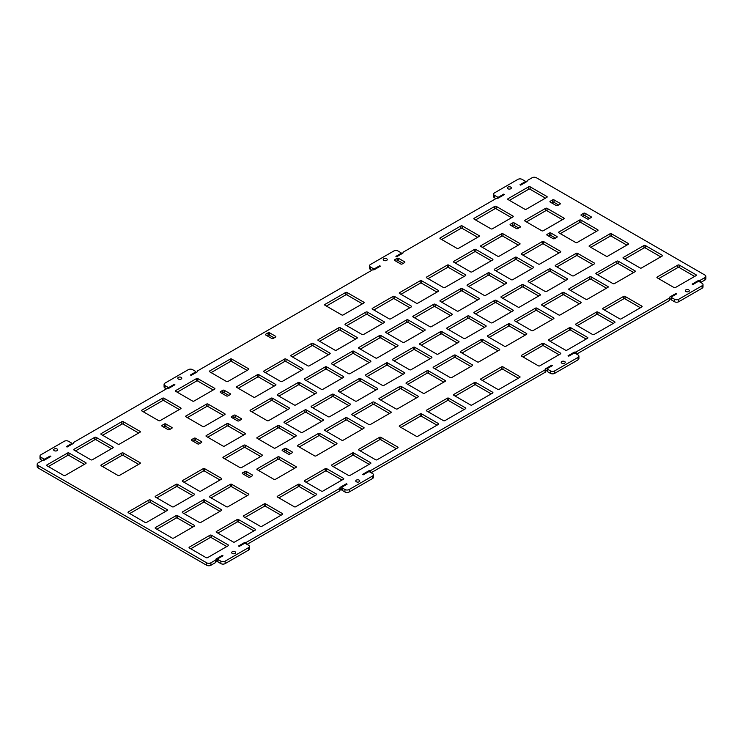 <?xml version="1.0" encoding="UTF-8"?>
<svg xmlns="http://www.w3.org/2000/svg" width="743" height="743" viewBox="0 0 743 743"><rect width="100%" height="100%" fill="white"/><g stroke="black" fill="none" stroke-linecap="round" stroke-linejoin="round"><path stroke-width="1.11" d="M587.276 218.934L581.277 215.47A1.003 0.585 180 0 1 581.277 214.653L583.654 213.278A1.003 0.585 180 0 1 585.085 213.278L591.075 216.733A1.003 0.585 180 0 1 591.075 217.56L588.697 218.934A1.003 0.585 180 0 1 587.276 218.934M589.654 218.377L585.085 215.739A1.003 0.585 0 0 0 583.654 215.739L582.707 216.297M556.219 205.542L550.219 202.087A1.003 0.585 180 0 1 550.219 201.26L552.597 199.886A1.003 0.585 180 0 1 554.027 199.886L560.018 203.35A1.003 0.585 180 0 1 560.018 204.167L557.64 205.542A1.003 0.585 180 0 1 556.219 205.542M558.597 204.994L554.027 202.356A1.003 0.585 0 0 0 552.597 202.356L551.65 202.904M517.778 228.556A1.003 0.585 180 0 1 516.348 228.556L510.357 225.101A1.003 0.585 180 0 1 510.357 224.275L512.735 222.9A1.003 0.585 180 0 1 514.156 222.9L520.156 226.364A1.003 0.585 180 0 1 520.156 227.191L517.778 228.556M518.725 228.008L514.156 225.37A1.003 0.585 0 0 0 512.735 225.37L511.778 225.918M553.108 238.661L547.108 235.197A1.003 0.585 180 0 1 547.108 234.379L549.486 233.005A1.003 0.585 180 0 1 550.907 233.005L556.906 236.469A1.003 0.585 180 0 1 556.906 237.286L554.529 238.661A1.003 0.585 180 0 1 553.108 238.661M555.485 238.113L550.907 235.475A1.003 0.585 0 0 0 549.486 235.475L548.529 236.023M541.777 230.767L524.976 221.07A1.003 0.585 180 0 1 524.976 220.253L545.622 208.328A1.003 0.585 180 0 1 547.052 208.328L563.853 218.033A1.003 0.585 180 0 1 563.853 218.851L543.207 230.767A1.003 0.585 180 0 1 541.777 230.767M562.423 219.677L547.052 210.798A1.003 0.585 0 0 0 545.622 210.798L526.406 221.897M296.011 466.623A1.003 0.585 180 0 1 296.011 467.44L275.365 479.365A1.003 0.585 180 0 1 273.944 479.365L257.143 469.66A1.003 0.585 180 0 1 257.143 468.842L277.789 456.917A1.003 0.585 180 0 1 279.21 456.917L296.011 466.623L296.011 467.44M294.59 468.266L279.21 459.388A1.003 0.585 0 0 0 277.789 459.388L258.564 470.486M185.945 416.814A1.003 0.585 180 0 1 185.945 415.987L206.591 404.071A1.003 0.585 180 0 1 208.012 404.071L224.813 413.767A1.003 0.585 180 0 1 224.813 414.594L204.167 426.51A1.003 0.585 180 0 1 202.746 426.51L185.945 416.814L185.945 415.987M223.392 415.411L208.012 406.532A1.003 0.585 0 0 0 206.591 406.532L187.366 417.631M199.078 443.877A1.003 0.585 180 0 1 197.657 443.877L191.666 440.413A1.003 0.585 180 0 1 191.666 439.596L194.044 438.221A1.003 0.585 180 0 1 195.465 438.221L201.464 441.676A1.003 0.585 180 0 1 201.464 442.503L199.078 443.877M200.034 443.32L195.465 440.683A1.003 0.585 0 0 0 194.044 440.683L193.087 441.24M243.732 434.989L228.352 426.111A1.003 0.585 0 0 0 226.931 426.111L207.706 437.209M206.285 435.565L226.931 423.64A1.003 0.585 180 0 1 228.352 423.64L245.153 433.345A1.003 0.585 180 0 1 245.153 434.163L224.507 446.088A1.003 0.585 180 0 1 223.086 446.088L206.285 436.382A1.003 0.585 180 0 1 206.285 435.565L206.285 436.382M244.893 471.499A1.003 0.585 180 0 1 246.323 471.499L252.314 474.953A1.003 0.585 180 0 1 252.314 475.78L249.936 477.155A1.003 0.585 180 0 1 248.515 477.155L242.515 473.69A1.003 0.585 180 0 1 242.515 472.864L244.893 471.499L244.893 473.96L243.945 474.508M250.893 476.597L246.323 473.96A1.003 0.585 0 0 0 244.893 473.96M400.746 263.979L394.756 260.524A1.003 0.585 180 0 1 394.756 259.697L397.134 258.332A1.003 0.585 180 0 1 398.554 258.332L404.554 261.787A1.003 0.585 180 0 1 404.554 262.613L402.177 263.979A1.003 0.585 180 0 1 400.746 263.979M403.124 263.431L398.554 260.793A1.003 0.585 0 0 0 397.134 260.793L396.177 261.341M289.807 454.131A1.003 0.585 180 0 1 288.377 454.131L282.386 450.676A1.003 0.585 180 0 1 282.386 449.849L284.764 448.475A1.003 0.585 180 0 1 286.185 448.475L292.185 451.939A1.003 0.585 180 0 1 292.185 452.766L289.807 454.131M290.754 453.583L286.185 450.945A1.003 0.585 0 0 0 284.764 450.945L283.807 451.493M238.949 420.854A1.003 0.585 180 0 1 237.528 420.854L231.528 417.399A1.003 0.585 180 0 1 231.528 416.572L233.906 415.207A1.003 0.585 180 0 1 235.336 415.207L241.326 418.662A1.003 0.585 180 0 1 241.326 419.489L238.949 420.854M239.905 420.306L235.336 417.668A1.003 0.585 0 0 0 233.906 417.668L232.958 418.216M169.488 429.64A1.003 0.585 180 0 1 168.057 429.64L162.067 426.185A1.003 0.585 180 0 1 162.067 425.358L164.444 423.984A1.003 0.585 180 0 1 165.865 423.984L171.865 427.448A1.003 0.585 180 0 1 171.865 428.274L169.488 429.64M170.435 429.092L165.865 426.454A1.003 0.585 0 0 0 164.444 426.454L163.488 427.002M226.439 395.945L220.439 392.48A1.003 0.585 180 0 1 220.439 391.654L222.816 390.289A1.003 0.585 180 0 1 224.247 390.289L230.237 393.744A1.003 0.585 180 0 1 230.237 394.57L227.86 395.945A1.003 0.585 180 0 1 226.439 395.945M228.816 395.387L224.247 392.75A1.003 0.585 0 0 0 222.816 392.75L221.869 393.298M271.752 338.455L265.762 335A1.003 0.585 180 0 1 265.762 334.174L268.139 332.799A1.003 0.585 180 0 1 269.56 332.799L275.56 336.263A1.003 0.585 180 0 1 275.56 337.081L273.183 338.455A1.003 0.585 180 0 1 271.752 338.455M274.139 337.907L269.56 335.269A1.003 0.585 0 0 0 268.139 335.269L267.183 335.817M226.782 546.56L211.402 537.681A1.003 0.585 0 0 0 209.981 537.681L190.756 548.78M189.335 547.136L209.981 535.22A1.003 0.585 180 0 1 211.402 535.22L228.203 544.916A1.003 0.585 180 0 1 228.203 545.743L207.557 557.659A1.003 0.585 180 0 1 206.136 557.659L189.335 547.962A1.003 0.585 180 0 1 189.335 547.136L189.335 547.962M192.874 495.665L177.503 486.786A1.003 0.585 0 0 0 176.072 486.786L156.857 497.884M155.436 496.24L176.072 484.325A1.003 0.585 180 0 1 177.503 484.325L194.304 494.021A1.003 0.585 180 0 1 194.304 494.847L173.658 506.763A1.003 0.585 180 0 1 172.227 506.763L155.436 497.067A1.003 0.585 180 0 1 155.436 496.24L155.436 497.067M84.386 464.347L69.006 455.468A1.003 0.585 0 0 0 67.585 455.468L48.36 466.567M46.939 464.923L67.585 453.007A1.003 0.585 180 0 1 69.006 453.007L85.807 462.703A1.003 0.585 180 0 1 85.807 463.53L65.161 475.446A1.003 0.585 180 0 1 63.74 475.446L46.939 465.75A1.003 0.585 180 0 1 46.939 464.923L46.939 465.75M213.222 389.964L197.842 381.094A1.003 0.585 0 0 0 196.421 381.094L177.196 392.183M175.775 390.539L196.421 378.624A1.003 0.585 180 0 1 197.842 378.624L214.643 388.32A1.003 0.585 180 0 1 214.643 389.146L193.997 401.062A1.003 0.585 180 0 1 192.576 401.062L175.775 391.366A1.003 0.585 180 0 1 175.775 390.539L175.775 391.366M342.049 480.006L326.679 471.127A1.003 0.585 0 0 0 325.248 471.127L306.032 482.226M304.611 480.582L325.248 468.666A1.003 0.585 180 0 1 326.679 468.666L343.48 478.362A1.003 0.585 180 0 1 343.48 479.189L322.834 491.104A1.003 0.585 180 0 1 321.403 491.104L304.611 481.408A1.003 0.585 180 0 1 304.611 480.582L304.611 481.408M396.298 448.688L380.918 439.81A1.003 0.585 0 0 0 379.497 439.81L360.281 450.908M358.85 449.264L379.497 437.348A1.003 0.585 180 0 1 380.918 437.348L397.719 447.045A1.003 0.585 180 0 1 397.719 447.871L377.072 459.787A1.003 0.585 180 0 1 375.652 459.787L358.85 450.091A1.003 0.585 180 0 1 358.85 449.264L358.85 450.091M348.829 405.632L333.458 396.753A1.003 0.585 0 0 0 332.028 396.753L312.812 407.851M311.391 406.198L332.028 394.282A1.003 0.585 180 0 1 333.458 394.282L350.259 403.988A1.003 0.585 180 0 1 350.259 404.805L329.613 416.721A1.003 0.585 180 0 1 328.192 416.721L311.391 407.025A1.003 0.585 180 0 1 311.391 406.198L311.391 407.025M287.81 409.542L272.43 400.663A1.003 0.585 0 0 0 271.009 400.663L251.784 411.761M272.43 398.202L289.231 407.898A1.003 0.585 180 0 1 289.231 408.724L268.585 420.64A1.003 0.585 180 0 1 267.164 420.64L250.363 410.944A1.003 0.585 180 0 1 250.363 410.117L271.009 398.202A1.003 0.585 180 0 1 272.43 398.202L272.43 400.663M396.298 346.907L380.918 338.028A1.003 0.585 0 0 0 379.497 338.028L360.281 349.126M380.918 335.557L397.719 345.263A1.003 0.585 180 0 1 397.719 346.08L377.072 358.005A1.003 0.585 180 0 1 375.652 358.005L358.85 348.3A1.003 0.585 180 0 1 358.85 347.483L379.497 335.557A1.003 0.585 180 0 1 380.918 335.557L380.918 338.028M464.106 409.542L448.726 400.663A1.003 0.585 0 0 0 447.305 400.663L428.079 411.761M426.658 410.117L447.305 398.202A1.003 0.585 180 0 1 448.726 398.202L465.527 407.898A1.003 0.585 180 0 1 465.527 408.724L444.881 420.64A1.003 0.585 180 0 1 443.46 420.64L426.658 410.944A1.003 0.585 180 0 1 426.658 410.117L426.658 410.944M470.886 366.475L455.505 357.606A1.003 0.585 0 0 0 454.084 357.606L434.869 368.695M433.438 367.051L454.084 355.135A1.003 0.585 180 0 1 455.505 355.135L472.307 364.832A1.003 0.585 180 0 1 472.307 365.658L451.66 377.574A1.003 0.585 180 0 1 450.239 377.574L433.438 367.878A1.003 0.585 180 0 1 433.438 367.051L433.438 367.878M423.417 331.248L408.046 322.369A1.003 0.585 0 0 0 406.616 322.369L387.4 333.468M408.046 319.899L424.847 329.604A1.003 0.585 180 0 1 424.847 330.421L404.201 342.347A1.003 0.585 180 0 1 402.78 342.347L385.979 332.641A1.003 0.585 180 0 1 385.979 331.824L406.616 319.899A1.003 0.585 180 0 1 408.046 319.899L408.046 322.369M450.546 315.589L435.166 306.71A1.003 0.585 0 0 0 433.745 306.71L414.52 317.809M413.099 316.165L433.745 304.24A1.003 0.585 180 0 1 435.166 304.24L451.967 313.945A1.003 0.585 180 0 1 451.967 314.763L431.321 326.688A1.003 0.585 180 0 1 429.9 326.688L413.099 316.982A1.003 0.585 180 0 1 413.099 316.165L413.099 316.982M511.574 217.718L496.194 208.839A1.003 0.585 0 0 0 494.773 208.839L475.548 219.937M474.127 218.293L494.773 206.368A1.003 0.585 180 0 1 496.194 206.368L512.995 216.074A1.003 0.585 180 0 1 512.995 216.891L492.349 228.816A1.003 0.585 180 0 1 490.928 228.816L474.127 219.111A1.003 0.585 180 0 1 474.127 218.293L474.127 219.111M559.033 252.945L543.662 244.076A1.003 0.585 0 0 0 542.232 244.076L523.016 255.165M543.662 241.605L560.454 251.301A1.003 0.585 180 0 1 560.454 252.128L539.817 264.044A1.003 0.585 180 0 1 538.387 264.044L521.586 254.347A1.003 0.585 180 0 1 521.586 253.521L542.232 241.605A1.003 0.585 180 0 1 543.662 241.605L543.662 244.076M484.445 327.329L469.074 318.45A1.003 0.585 0 0 0 467.644 318.45L448.428 329.548M446.998 327.904L467.644 315.989A1.003 0.585 180 0 1 469.074 315.989L485.866 325.685A1.003 0.585 180 0 1 485.866 326.511L465.229 338.427A1.003 0.585 180 0 1 463.799 338.427L446.998 328.731A1.003 0.585 180 0 1 446.998 327.904L446.998 328.731M592.942 264.694L577.562 255.815A1.003 0.585 0 0 0 576.141 255.815L556.916 266.913M555.495 265.27L576.141 253.354A1.003 0.585 180 0 1 577.562 253.354L594.363 263.05A1.003 0.585 180 0 1 594.363 263.876L573.717 275.792A1.003 0.585 180 0 1 572.296 275.792L555.495 266.087A1.003 0.585 180 0 1 555.495 265.27L555.495 266.087M559.033 354.736L543.662 345.857A1.003 0.585 0 0 0 542.232 345.857L523.016 356.956M543.662 343.387L560.454 353.092A1.003 0.585 180 0 1 560.454 353.909L539.817 365.835A1.003 0.585 180 0 1 538.387 365.835L521.586 356.129A1.003 0.585 180 0 1 521.586 355.312L542.232 343.387A1.003 0.585 180 0 1 543.662 343.387L543.662 345.857M606.502 288.182L591.122 279.303A1.003 0.585 0 0 0 589.701 279.303L570.475 290.402M569.054 288.758L589.701 276.842A1.003 0.585 180 0 1 591.122 276.842L607.923 286.538A1.003 0.585 180 0 1 607.923 287.365L587.276 299.28A1.003 0.585 180 0 1 585.855 299.28L569.054 289.584A1.003 0.585 180 0 1 569.054 288.758L569.054 289.584M596.332 231.417L580.952 222.538A1.003 0.585 0 0 0 579.531 222.538L560.306 233.636M580.952 220.077L597.753 229.773A1.003 0.585 180 0 1 597.753 230.599L577.107 242.515A1.003 0.585 180 0 1 575.686 242.515L558.885 232.819A1.003 0.585 180 0 1 558.885 231.992L579.531 220.077A1.003 0.585 180 0 1 580.952 220.077L580.952 222.538M545.473 198.14L530.093 189.261A1.003 0.585 0 0 0 528.672 189.261L509.457 200.359M508.026 198.715L528.672 186.799A1.003 0.585 180 0 1 530.093 186.799L546.894 196.496A1.003 0.585 180 0 1 546.894 197.322L526.248 209.238A1.003 0.585 180 0 1 524.827 209.238L508.026 199.542A1.003 0.585 180 0 1 508.026 198.715L508.026 199.542M626.841 245.116L611.461 236.246A1.003 0.585 0 0 0 610.04 236.246L590.824 247.335M589.394 245.692L610.04 233.776A1.003 0.585 180 0 1 611.461 233.776L628.262 243.472A1.003 0.585 180 0 1 628.262 244.298L607.625 256.214A1.003 0.585 180 0 1 606.195 256.214L589.394 246.518A1.003 0.585 180 0 1 589.394 245.692L589.394 246.518M640.401 307.76L625.03 298.881A1.003 0.585 0 0 0 623.6 298.881L604.384 309.98M625.03 296.411L641.831 306.116A1.003 0.585 180 0 1 641.831 306.933L621.185 318.858A1.003 0.585 180 0 1 619.755 318.858L602.954 309.153A1.003 0.585 180 0 1 602.954 308.336L623.6 296.411A1.003 0.585 180 0 1 625.03 296.411L625.03 298.881M525.134 335.158L509.754 326.279A1.003 0.585 0 0 0 508.333 326.279L489.108 337.378M487.687 335.734L508.333 323.818A1.003 0.585 180 0 1 509.754 323.818L526.555 333.514A1.003 0.585 180 0 1 526.555 334.341L505.909 346.257A1.003 0.585 180 0 1 504.488 346.257L487.687 336.56A1.003 0.585 180 0 1 487.687 335.734L487.687 336.56M565.813 280.352L550.442 271.474A1.003 0.585 0 0 0 549.012 271.474L529.796 282.572M528.375 280.928L549.012 269.012A1.003 0.585 180 0 1 550.442 269.012L567.243 278.709A1.003 0.585 180 0 1 567.243 279.535L546.597 291.451A1.003 0.585 180 0 1 545.167 291.451L528.375 281.755A1.003 0.585 180 0 1 528.375 280.928L528.375 281.755M477.665 299.931L462.285 291.052A1.003 0.585 0 0 0 460.864 291.052L441.648 302.15M440.218 300.506L460.864 288.581A1.003 0.585 180 0 1 462.285 288.581L479.086 298.287A1.003 0.585 180 0 1 479.086 299.104L458.45 311.02A1.003 0.585 180 0 1 457.019 311.02L440.218 301.324A1.003 0.585 180 0 1 440.218 300.506L440.218 301.324M518.354 245.116L502.974 236.246A1.003 0.585 0 0 0 501.553 236.246L482.328 247.335M480.907 245.692L501.553 233.776A1.003 0.585 180 0 1 502.974 233.776L519.775 243.472A1.003 0.585 180 0 1 519.775 244.298L499.129 256.214A1.003 0.585 180 0 1 497.708 256.214L480.907 246.518A1.003 0.585 180 0 1 480.907 245.692L480.907 246.518M464.106 276.442L448.726 267.564A1.003 0.585 0 0 0 447.305 267.564L428.079 278.662M426.658 277.018L447.305 265.093A1.003 0.585 180 0 1 448.726 265.093L465.527 274.799A1.003 0.585 180 0 1 465.527 275.616L444.881 287.532A1.003 0.585 180 0 1 443.46 287.532L426.658 277.836A1.003 0.585 180 0 1 426.658 277.018L426.658 277.836M409.857 307.76L394.487 298.881A1.003 0.585 0 0 0 393.056 298.881L373.84 309.98M372.41 308.336L393.056 296.411A1.003 0.585 180 0 1 394.487 296.411L411.288 306.116A1.003 0.585 180 0 1 411.288 306.933L390.642 318.858A1.003 0.585 180 0 1 389.211 318.858L372.41 309.153A1.003 0.585 180 0 1 372.41 308.336L372.41 309.153M457.326 342.987L441.946 334.109A1.003 0.585 0 0 0 440.525 334.109L421.3 345.207M419.879 343.563L440.525 331.647A1.003 0.585 180 0 1 441.946 331.647L458.747 341.343A1.003 0.585 180 0 1 458.747 342.17L438.101 354.086A1.003 0.585 180 0 1 436.68 354.086L419.879 344.39A1.003 0.585 180 0 1 419.879 343.563L419.879 344.39M443.766 382.134L428.386 373.265A1.003 0.585 0 0 0 426.965 373.265L407.74 384.354M406.319 382.71L426.965 370.794A1.003 0.585 180 0 1 428.386 370.794L445.187 380.49A1.003 0.585 180 0 1 445.187 381.317L424.541 393.233A1.003 0.585 180 0 1 423.12 393.233L406.319 383.537A1.003 0.585 180 0 1 406.319 382.71L406.319 383.537M436.986 425.2L421.606 416.321A1.003 0.585 0 0 0 420.185 416.321L400.96 427.42M399.539 425.776L420.185 413.86A1.003 0.585 180 0 1 421.606 413.86L438.407 423.556A1.003 0.585 180 0 1 438.407 424.383L417.761 436.299A1.003 0.585 180 0 1 416.34 436.299L399.539 426.603A1.003 0.585 180 0 1 399.539 425.776L399.539 426.603M369.178 362.565L353.798 353.687A1.003 0.585 0 0 0 352.377 353.687L333.152 364.785M331.731 363.141L352.377 351.216A1.003 0.585 180 0 1 353.798 351.216L370.599 360.922A1.003 0.585 180 0 1 370.599 361.739L349.953 373.664A1.003 0.585 180 0 1 348.532 373.664L331.731 363.959A1.003 0.585 180 0 1 331.731 363.141L331.731 363.959M301.37 370.395L285.99 361.516A1.003 0.585 0 0 0 284.569 361.516L265.344 372.614M263.923 370.971L284.569 359.055A1.003 0.585 180 0 1 285.99 359.055L302.791 368.751A1.003 0.585 180 0 1 302.791 369.568L282.145 381.493A1.003 0.585 180 0 1 280.724 381.493L263.923 371.788A1.003 0.585 180 0 1 263.923 370.971L263.923 371.788M314.93 393.883L299.55 385.004A1.003 0.585 0 0 0 298.129 385.004L278.904 396.103M299.55 382.543L316.351 392.239A1.003 0.585 180 0 1 316.351 393.056L295.705 404.981A1.003 0.585 180 0 1 294.284 404.981L277.483 395.276A1.003 0.585 180 0 1 277.483 394.459L298.129 382.543A1.003 0.585 180 0 1 299.55 382.543L299.55 385.004M321.71 421.29L306.33 412.411A1.003 0.585 0 0 0 304.909 412.411L285.693 423.51M284.263 421.866L304.909 409.941A1.003 0.585 180 0 1 306.33 409.941L323.131 419.646A1.003 0.585 180 0 1 323.131 420.464L302.485 432.38A1.003 0.585 180 0 1 301.064 432.38L284.263 422.683A1.003 0.585 180 0 1 284.263 421.866L284.263 422.683M369.178 464.347L353.798 455.468A1.003 0.585 0 0 0 352.377 455.468L333.152 466.567M331.731 464.923L352.377 453.007A1.003 0.585 180 0 1 353.798 453.007L370.599 462.703A1.003 0.585 180 0 1 370.599 463.53L349.953 475.446A1.003 0.585 180 0 1 348.532 475.446L331.731 465.75A1.003 0.585 180 0 1 331.731 464.923L331.731 465.75M314.93 495.665L299.55 486.786A1.003 0.585 0 0 0 298.129 486.786L278.904 497.884M277.483 496.24L298.129 484.325A1.003 0.585 180 0 1 299.55 484.325L316.351 494.021A1.003 0.585 180 0 1 316.351 494.847L295.705 506.763A1.003 0.585 180 0 1 294.284 506.763L277.483 497.067A1.003 0.585 180 0 1 277.483 496.24L277.483 497.067M179.314 409.542L163.934 400.663A1.003 0.585 0 0 0 162.513 400.663L143.297 411.761M141.867 410.117L162.513 398.202A1.003 0.585 180 0 1 163.934 398.202L180.735 407.898A1.003 0.585 180 0 1 180.735 408.724L160.098 420.64A1.003 0.585 180 0 1 158.668 420.64L141.867 410.944A1.003 0.585 180 0 1 141.867 410.117L141.867 410.944M138.635 464.347L123.254 455.468A1.003 0.585 0 0 0 121.833 455.468L102.608 466.567M101.187 464.923L121.833 453.007A1.003 0.585 180 0 1 123.254 453.007L140.055 462.703A1.003 0.585 180 0 1 140.055 463.53L119.409 475.446A1.003 0.585 180 0 1 117.988 475.446L101.187 465.75A1.003 0.585 180 0 1 101.187 464.923L101.187 465.75M220.002 511.323L204.622 502.454A1.003 0.585 0 0 0 203.201 502.454L183.976 513.543M182.555 511.899L203.201 499.983A1.003 0.585 180 0 1 204.622 499.983L221.423 509.679A1.003 0.585 180 0 1 221.423 510.506L200.777 522.422A1.003 0.585 180 0 1 199.356 522.422L182.555 512.726A1.003 0.585 180 0 1 182.555 511.899L182.555 512.726M253.902 530.901L238.522 522.023A1.003 0.585 0 0 0 237.101 522.023L217.885 533.121M216.454 531.477L237.101 519.561A1.003 0.585 180 0 1 238.522 519.561L255.323 529.257A1.003 0.585 180 0 1 255.323 530.075L234.686 542A1.003 0.585 180 0 1 233.256 542L216.454 532.294A1.003 0.585 180 0 1 216.454 531.477L216.454 532.294M165.754 511.323L150.374 502.454A1.003 0.585 0 0 0 148.953 502.454L129.728 513.543M128.307 511.899L148.953 499.983A1.003 0.585 180 0 1 150.374 499.983L167.175 509.679A1.003 0.585 180 0 1 167.175 510.506L146.529 522.422A1.003 0.585 180 0 1 145.108 522.422L128.307 512.726A1.003 0.585 180 0 1 128.307 511.899L128.307 512.726M220.002 480.006L204.622 471.127A1.003 0.585 0 0 0 203.201 471.127L183.976 482.226M182.555 480.582L203.201 468.666A1.003 0.585 180 0 1 204.622 468.666L221.423 478.362A1.003 0.585 180 0 1 221.423 479.189L200.777 491.104A1.003 0.585 180 0 1 199.356 491.104L182.555 481.408A1.003 0.585 180 0 1 182.555 480.582L182.555 481.408M111.506 448.688L96.135 439.81A1.003 0.585 0 0 0 94.705 439.81L75.489 450.908M74.059 449.264L94.705 437.348A1.003 0.585 180 0 1 96.135 437.348L112.936 447.045A1.003 0.585 180 0 1 112.936 447.871L92.29 459.787A1.003 0.585 180 0 1 90.86 459.787L74.059 450.091A1.003 0.585 180 0 1 74.059 449.264L74.059 450.091M294.59 436.949L279.21 428.07A1.003 0.585 0 0 0 277.789 428.07L258.564 439.169M257.143 437.525L277.789 425.6A1.003 0.585 180 0 1 279.21 425.6L296.011 435.305A1.003 0.585 180 0 1 296.011 436.122L275.365 448.038A1.003 0.585 180 0 1 273.944 448.038L257.143 438.342A1.003 0.585 180 0 1 257.143 437.525L257.143 438.342M389.518 413.461L374.138 404.582A1.003 0.585 0 0 0 372.717 404.582L353.492 415.681M352.071 414.037L372.717 402.112A1.003 0.585 180 0 1 374.138 402.112L390.939 411.817A1.003 0.585 180 0 1 390.939 412.634L370.293 424.55A1.003 0.585 180 0 1 368.872 424.55L352.071 414.854A1.003 0.585 180 0 1 352.071 414.037L352.071 414.854M375.958 389.964L360.578 381.094A1.003 0.585 0 0 0 359.157 381.094L339.932 392.183M338.511 390.539L359.157 378.624A1.003 0.585 180 0 1 360.578 378.624L377.379 388.32A1.003 0.585 180 0 1 377.379 389.146L356.733 401.062A1.003 0.585 180 0 1 355.312 401.062L338.511 391.366A1.003 0.585 180 0 1 338.511 390.539L338.511 391.366M247.122 370.395L231.742 361.516A1.003 0.585 0 0 0 230.321 361.516L211.105 372.614M209.675 370.971L230.321 359.055A1.003 0.585 180 0 1 231.742 359.055L248.543 368.751A1.003 0.585 180 0 1 248.543 369.568L227.897 381.493A1.003 0.585 180 0 1 226.476 381.493L209.675 371.788A1.003 0.585 180 0 1 209.675 370.971L209.675 371.788M328.49 354.736L313.109 345.857A1.003 0.585 0 0 0 311.689 345.857L292.473 356.956M291.042 355.312L311.689 343.387A1.003 0.585 180 0 1 313.109 343.387L329.911 353.092A1.003 0.585 180 0 1 329.911 353.909L309.274 365.835A1.003 0.585 180 0 1 307.843 365.835L291.042 356.129A1.003 0.585 180 0 1 291.042 355.312L291.042 356.129M403.077 374.305L387.697 365.435A1.003 0.585 0 0 0 386.276 365.435L367.061 376.525M365.63 374.881L386.276 362.965A1.003 0.585 180 0 1 387.697 362.965L404.498 372.661A1.003 0.585 180 0 1 404.498 373.488L383.862 385.403A1.003 0.585 180 0 1 382.431 385.403L365.63 375.707A1.003 0.585 180 0 1 365.63 374.881L365.63 375.707M491.225 393.883L475.854 385.004A1.003 0.585 0 0 0 474.424 385.004L455.208 396.103M453.787 394.459L474.424 382.543A1.003 0.585 180 0 1 475.854 382.543L492.655 392.239A1.003 0.585 180 0 1 492.655 393.056L472.009 404.981A1.003 0.585 180 0 1 470.579 404.981L453.787 395.276A1.003 0.585 180 0 1 453.787 394.459L453.787 395.276M518.354 378.224L502.974 369.345A1.003 0.585 0 0 0 501.553 369.345L482.328 380.444M502.974 366.884L519.775 376.58A1.003 0.585 180 0 1 519.775 377.398L499.129 389.323A1.003 0.585 180 0 1 497.708 389.323L480.907 379.617A1.003 0.585 180 0 1 480.907 378.8L501.553 366.884A1.003 0.585 180 0 1 502.974 366.884L502.974 369.345M382.738 323.419L367.358 314.54A1.003 0.585 0 0 0 365.937 314.54L346.712 325.638M345.291 323.994L365.937 312.069A1.003 0.585 180 0 1 367.358 312.069L384.159 321.775A1.003 0.585 180 0 1 384.159 322.592L363.513 334.517A1.003 0.585 180 0 1 362.092 334.517L345.291 324.812A1.003 0.585 180 0 1 345.291 323.994L345.291 324.812M436.986 292.101L421.606 283.222A1.003 0.585 0 0 0 420.185 283.222L400.96 294.321M399.539 292.677L420.185 280.752A1.003 0.585 180 0 1 421.606 280.752L438.407 290.457A1.003 0.585 180 0 1 438.407 291.275L417.761 303.19A1.003 0.585 180 0 1 416.34 303.19L399.539 293.494A1.003 0.585 180 0 1 399.539 292.677L399.539 293.494M477.665 237.286L462.285 228.417A1.003 0.585 0 0 0 460.864 228.417L441.648 239.506M440.218 237.862L460.864 225.946A1.003 0.585 180 0 1 462.285 225.946L479.086 235.642A1.003 0.585 180 0 1 479.086 236.469L458.45 248.385A1.003 0.585 180 0 1 457.019 248.385L440.218 238.689A1.003 0.585 180 0 1 440.218 237.862L440.218 238.689M531.914 268.613L516.534 259.734A1.003 0.585 0 0 0 515.113 259.734L495.887 270.833M516.534 257.264L533.335 266.969A1.003 0.585 180 0 1 533.335 267.786L512.689 279.702A1.003 0.585 180 0 1 511.268 279.702L494.466 270.006A1.003 0.585 180 0 1 494.466 269.18L515.113 257.264A1.003 0.585 180 0 1 516.534 257.264L516.534 259.734M511.574 311.67L496.194 302.791A1.003 0.585 0 0 0 494.773 302.791L475.548 313.89M474.127 312.246L494.773 300.33A1.003 0.585 180 0 1 496.194 300.33L512.995 310.026A1.003 0.585 180 0 1 512.995 310.853L492.349 322.768A1.003 0.585 180 0 1 490.928 322.768L474.127 313.072A1.003 0.585 180 0 1 474.127 312.246L474.127 313.072M579.373 303.841L564.002 294.962A1.003 0.585 0 0 0 562.581 294.962L543.356 306.06M541.935 304.416L562.581 292.501A1.003 0.585 180 0 1 564.002 292.501L580.803 302.197A1.003 0.585 180 0 1 580.803 303.023L560.157 314.939A1.003 0.585 180 0 1 558.736 314.939L541.935 305.243A1.003 0.585 180 0 1 541.935 304.416L541.935 305.243M586.162 339.077L570.782 330.198A1.003 0.585 0 0 0 569.361 330.198L550.136 341.297M548.715 339.653L569.361 327.728A1.003 0.585 180 0 1 570.782 327.728L587.583 337.433A1.003 0.585 180 0 1 587.583 338.251L566.937 350.176A1.003 0.585 180 0 1 565.516 350.176L548.715 340.47A1.003 0.585 180 0 1 548.715 339.653L548.715 340.47M633.621 272.523L618.25 263.644A1.003 0.585 0 0 0 616.82 263.644L597.604 274.743M596.174 273.099L616.82 261.183A1.003 0.585 180 0 1 618.25 261.183L635.042 270.879A1.003 0.585 180 0 1 635.042 271.706L614.405 283.622A1.003 0.585 180 0 1 612.975 283.622L596.174 273.926A1.003 0.585 180 0 1 596.174 273.099L596.174 273.926M694.649 276.442L679.269 267.564A1.003 0.585 0 0 0 677.848 267.564L658.632 278.662M657.202 277.018L677.848 265.093A1.003 0.585 180 0 1 679.269 265.093L696.07 274.799A1.003 0.585 180 0 1 696.07 275.616L675.424 287.532A1.003 0.585 180 0 1 674.003 287.532L657.202 277.836A1.003 0.585 180 0 1 657.202 277.018L657.202 277.836M660.75 256.864L645.37 247.986A1.003 0.585 0 0 0 643.949 247.986L624.724 259.084M623.303 257.44L643.949 245.524A1.003 0.585 180 0 1 645.37 245.524L662.171 255.22A1.003 0.585 180 0 1 662.171 256.038L641.525 267.963A1.003 0.585 180 0 1 640.104 267.963L623.303 258.258A1.003 0.585 180 0 1 623.303 257.44L623.303 258.258M613.281 323.419L597.901 314.54A1.003 0.585 0 0 0 596.48 314.54L577.255 325.638M575.834 323.994L596.48 312.069A1.003 0.585 180 0 1 597.901 312.069L614.702 321.775A1.003 0.585 180 0 1 614.702 322.592L594.056 334.517A1.003 0.585 180 0 1 592.635 334.517L575.834 324.812A1.003 0.585 180 0 1 575.834 323.994L575.834 324.812M552.253 319.499L536.873 310.62A1.003 0.585 0 0 0 535.452 310.62L516.236 321.719M514.806 320.075L535.452 308.159A1.003 0.585 180 0 1 536.873 308.159L553.674 317.855A1.003 0.585 180 0 1 553.674 318.682L533.037 330.598A1.003 0.585 180 0 1 531.607 330.598L514.806 320.902A1.003 0.585 180 0 1 514.806 320.075L514.806 320.902M538.694 296.011L523.313 287.132A1.003 0.585 0 0 0 521.892 287.132L502.667 298.231M501.246 296.587L521.892 284.671A1.003 0.585 180 0 1 523.313 284.671L540.115 294.367A1.003 0.585 180 0 1 540.115 295.194L519.468 307.11A1.003 0.585 180 0 1 518.047 307.11L501.246 297.414A1.003 0.585 180 0 1 501.246 296.587L501.246 297.414M504.785 284.272L489.414 275.393A1.003 0.585 0 0 0 487.993 275.393L468.768 286.492M489.414 272.922L506.215 282.628A1.003 0.585 180 0 1 506.215 283.445L485.569 295.361A1.003 0.585 180 0 1 484.148 295.361L467.347 285.665A1.003 0.585 180 0 1 467.347 284.848L487.993 272.922A1.003 0.585 180 0 1 489.414 272.922L489.414 275.393M491.225 260.784L475.854 251.905A1.003 0.585 0 0 0 474.424 251.905L455.208 262.994M453.787 261.35L474.424 249.434A1.003 0.585 180 0 1 475.854 249.434L492.655 259.14A1.003 0.585 180 0 1 492.655 259.957L472.009 271.873A1.003 0.585 180 0 1 470.579 271.873L453.787 262.177A1.003 0.585 180 0 1 453.787 261.35L453.787 262.177M362.398 303.841L347.018 294.962A1.003 0.585 0 0 0 345.597 294.962L326.372 306.06M347.018 292.501L363.819 302.197A1.003 0.585 180 0 1 363.819 303.023L343.173 314.939A1.003 0.585 180 0 1 341.752 314.939L324.951 305.243A1.003 0.585 180 0 1 324.951 304.416L345.597 292.501A1.003 0.585 180 0 1 347.018 292.501L347.018 294.962M498.005 350.817L482.634 341.938A1.003 0.585 0 0 0 481.204 341.938L461.988 353.036M482.634 339.477L499.435 349.173A1.003 0.585 180 0 1 499.435 349.999L478.789 361.915A1.003 0.585 180 0 1 477.368 361.915L460.567 352.219A1.003 0.585 180 0 1 460.567 351.393L481.204 339.477A1.003 0.585 180 0 1 482.634 339.477L482.634 341.938M430.197 358.646L414.826 349.767A1.003 0.585 0 0 0 413.405 349.767L394.18 360.866M392.759 359.222L413.405 347.306A1.003 0.585 180 0 1 414.826 347.306L431.627 357.002A1.003 0.585 180 0 1 431.627 357.829L410.981 369.745A1.003 0.585 180 0 1 409.56 369.745L392.759 360.049A1.003 0.585 180 0 1 392.759 359.222L392.759 360.049M416.637 397.802L401.266 388.923A1.003 0.585 0 0 0 399.836 388.923L380.62 400.013M379.199 398.369L399.836 386.453A1.003 0.585 180 0 1 401.266 386.453L418.068 396.149A1.003 0.585 180 0 1 418.068 396.976L397.421 408.891A1.003 0.585 180 0 1 395.991 408.891L379.199 399.195A1.003 0.585 180 0 1 379.199 398.369L379.199 399.195M355.609 339.077L340.238 330.198A1.003 0.585 0 0 0 338.817 330.198L319.592 341.297M318.171 339.653L338.817 327.728A1.003 0.585 180 0 1 340.238 327.728L357.039 337.433A1.003 0.585 180 0 1 357.039 338.251L336.393 350.176A1.003 0.585 180 0 1 334.972 350.176L318.171 340.47A1.003 0.585 180 0 1 318.171 339.653L318.171 340.47M274.241 386.054L258.87 377.175A1.003 0.585 0 0 0 257.44 377.175L238.224 388.273M258.87 374.713L275.672 384.41A1.003 0.585 180 0 1 275.672 385.227L255.025 397.152A1.003 0.585 180 0 1 253.604 397.152L236.803 387.447A1.003 0.585 180 0 1 236.803 386.629L257.44 374.713A1.003 0.585 180 0 1 258.87 374.713L258.87 377.175M342.049 378.224L326.679 369.345A1.003 0.585 0 0 0 325.248 369.345L306.032 380.444M304.611 378.8L325.248 366.884A1.003 0.585 180 0 1 326.679 366.884L343.48 376.58A1.003 0.585 180 0 1 343.48 377.398L322.834 389.323A1.003 0.585 180 0 1 321.403 389.323L304.611 379.617A1.003 0.585 180 0 1 304.611 378.8L304.611 379.617M362.398 429.12L347.018 420.241A1.003 0.585 0 0 0 345.597 420.241L326.372 431.339M324.951 429.695L345.597 417.77A1.003 0.585 180 0 1 347.018 417.77L363.819 427.476A1.003 0.585 180 0 1 363.819 428.293L343.173 440.209A1.003 0.585 180 0 1 341.752 440.209L324.951 430.513A1.003 0.585 180 0 1 324.951 429.695L324.951 430.513M335.269 444.778L319.899 435.9A1.003 0.585 0 0 0 318.468 435.9L299.253 446.998M297.822 445.354L318.468 433.429A1.003 0.585 180 0 1 319.899 433.429L336.7 443.134A1.003 0.585 180 0 1 336.7 443.952L316.054 455.877A1.003 0.585 180 0 1 314.623 455.877L297.822 446.171A1.003 0.585 180 0 1 297.822 445.354L297.822 446.171M260.682 456.518L245.311 447.639A1.003 0.585 0 0 0 243.88 447.639L224.665 458.737M223.234 457.094L243.88 445.178A1.003 0.585 180 0 1 245.311 445.178L262.112 454.874A1.003 0.585 180 0 1 262.112 455.7L241.466 467.616A1.003 0.585 180 0 1 240.035 467.616L223.234 457.92A1.003 0.585 180 0 1 223.234 457.094L223.234 457.92M138.635 433.03L123.254 424.151A1.003 0.585 0 0 0 121.833 424.151L102.608 435.249M101.187 433.606L121.833 421.69A1.003 0.585 180 0 1 123.254 421.69L140.055 431.386A1.003 0.585 180 0 1 140.055 432.212L119.409 444.128A1.003 0.585 180 0 1 117.988 444.128L101.187 434.432A1.003 0.585 180 0 1 101.187 433.606L101.187 434.432M247.122 495.665L231.742 486.786A1.003 0.585 0 0 0 230.321 486.786L211.105 497.884M209.675 496.24L230.321 484.325A1.003 0.585 180 0 1 231.742 484.325L248.543 494.021A1.003 0.585 180 0 1 248.543 494.847L227.897 506.763A1.003 0.585 180 0 1 226.476 506.763L209.675 497.067A1.003 0.585 180 0 1 209.675 496.24L209.675 497.067M192.874 526.982L177.503 518.112A1.003 0.585 0 0 0 176.072 518.112L156.857 529.202M155.436 527.558L176.072 515.642A1.003 0.585 180 0 1 177.503 515.642L194.304 525.338A1.003 0.585 180 0 1 194.304 526.165L173.658 538.081A1.003 0.585 180 0 1 172.227 538.081L155.436 528.384A1.003 0.585 180 0 1 155.436 527.558L155.436 528.384M281.021 515.243L265.65 506.364A1.003 0.585 0 0 0 264.229 506.364L245.004 517.462M265.65 503.903L282.451 513.599A1.003 0.585 180 0 1 282.451 514.416L261.805 526.341A1.003 0.585 180 0 1 260.384 526.341L243.583 516.636A1.003 0.585 180 0 1 243.583 515.818L264.229 503.903A1.003 0.585 180 0 1 265.65 503.903L265.65 506.364M498.785 197.796L498.785 196.979A1.003 0.585 180 0 1 497.364 196.979L494.513 195.335A3.018 1.746 0 0 1 493.631 194.099A3.018 1.746 0 0 1 494.513 192.864L517.862 179.388A3.018 1.746 0 0 1 522.134 179.388L524.985 181.032A1.003 0.585 180 0 1 524.985 181.849L519.998 184.728L520.713 185.137L526.824 181.608A1.003 0.585 0 0 0 527.121 181.199L527.121 180.865A1.003 0.585 180 0 1 527.409 180.447L532.099 177.744A3.018 1.746 0 0 1 536.372 177.744L704.968 275.077A3.018 1.746 0 0 1 705.85 276.312L705.85 278.774A3.018 1.746 180 0 1 704.968 280.009L700.695 282.479M371.853 270.266L370.432 269.44A3.018 1.746 180 0 1 369.54 268.204L369.54 265.743A3.018 1.746 0 0 1 370.432 264.508L393.781 251.023A3.018 1.746 0 0 1 398.053 251.023L400.895 252.666A1.003 0.585 180 0 1 400.895 253.493L395.917 256.372L396.623 256.781L402.734 253.252A1.003 0.585 0 0 0 403.031 252.843L403.031 252.499A1.003 0.585 180 0 1 403.328 252.091L496.352 198.381A1.003 0.585 180 0 1 497.067 198.214L497.652 198.214A1.003 0.585 0 0 0 498.367 198.037L504.478 194.508L503.773 194.099L503.773 194.926M169.237 388.06L169.237 387.242A1.003 0.585 180 0 1 167.816 387.242L164.965 385.598A3.018 1.746 0 0 1 164.082 384.363A3.018 1.746 0 0 1 164.965 383.128L188.323 369.652A3.018 1.746 0 0 1 192.586 369.652L195.437 371.296A1.003 0.585 180 0 1 195.437 372.113L190.449 374.992L191.165 375.401L197.276 371.871A1.003 0.585 0 0 0 197.573 371.463L197.573 371.119A1.003 0.585 180 0 1 197.87 370.711L372.271 270.025A1.003 0.585 180 0 1 372.977 269.848L373.571 269.848A1.003 0.585 0 0 0 374.286 269.681L380.397 266.152L379.682 265.743L379.682 266.561M42.305 460.521L40.884 459.703A3.018 1.746 180 0 1 40.001 458.468L40.001 456.007A3.018 1.746 0 0 1 40.884 454.772L64.232 441.286A3.018 1.746 0 0 1 68.505 441.286L71.347 442.93A1.003 0.585 180 0 1 71.347 443.757L66.368 446.636L67.084 447.045L73.195 443.515A1.003 0.585 0 0 0 73.483 443.107L73.483 442.763A1.003 0.585 180 0 1 73.78 442.354L166.813 388.645A1.003 0.585 180 0 1 167.519 388.468L168.113 388.468A1.003 0.585 0 0 0 168.819 388.301L174.93 384.772L174.224 384.363L174.224 385.18M215.591 562.553A1.003 0.585 0 0 0 215.879 562.135L215.879 559.674A1.003 0.585 180 0 1 215.591 560.083L215.591 562.553L210.901 565.256A3.018 1.746 180 0 1 206.628 565.256L206.628 562.795L38.032 465.452A3.018 1.746 0 0 1 37.15 464.226A3.018 1.746 0 0 1 38.032 462.991L42.722 460.279A1.003 0.585 180 0 1 43.438 460.112L44.023 460.112A1.003 0.585 0 0 0 44.738 459.945L50.849 456.416L50.134 456.007L50.134 456.824M245.348 543.439L245.348 542.325A1.003 0.585 0 0 0 244.633 542.492L238.522 546.021L239.227 546.43L244.215 543.56A1.003 0.585 180 0 1 245.636 543.56L248.487 545.204A3.018 1.746 0 0 1 249.369 546.43A3.018 1.746 0 0 1 248.487 547.665L225.138 561.151L225.138 563.612L248.487 550.136L248.487 547.665M225.138 561.151A3.018 1.746 0 0 1 220.866 561.151L218.015 559.507A1.003 0.585 180 0 1 218.015 558.68L223.002 555.801L222.287 555.392L222.287 556.219M372.568 476.022A3.018 1.746 0 0 0 373.46 474.796L373.46 477.257A3.018 1.746 180 0 1 372.568 478.492L372.568 476.022L349.219 489.507A3.018 1.746 0 0 1 344.947 489.507L342.105 487.863A1.003 0.585 180 0 1 342.105 487.036L347.083 484.167L346.377 483.749L346.377 484.575M369.429 471.796L369.429 470.681A1.003 0.585 0 0 0 368.714 470.858L362.603 474.378L363.318 474.796L368.305 471.916A1.003 0.585 180 0 1 369.726 471.916L372.568 473.56A3.018 1.746 0 0 1 373.46 474.796M574.887 353.176L574.887 352.061A1.003 0.585 0 0 0 574.181 352.228L568.07 355.758L568.776 356.176L573.763 353.296A1.003 0.585 180 0 1 575.184 353.296L578.035 354.94A3.018 1.746 0 0 1 578.918 356.176A3.018 1.746 0 0 1 578.035 357.402L554.677 370.887L554.677 373.348L578.035 359.872L578.035 357.402M554.677 370.887A3.018 1.746 0 0 1 550.414 370.887L547.563 369.243A1.003 0.585 180 0 1 547.563 368.417L552.551 365.547L551.835 365.129L551.835 365.955M702.116 285.767A3.018 1.746 0 0 0 702.999 284.532L702.999 286.993A3.018 1.746 180 0 1 702.116 288.228L702.116 285.767L678.768 299.243A3.018 1.746 0 0 1 674.495 299.243L671.653 297.599A1.003 0.585 180 0 1 671.653 296.782L676.632 293.903L675.916 293.494L675.916 294.312M698.977 281.532L698.977 280.417A1.003 0.585 0 0 0 698.262 280.594L692.151 284.123L692.866 284.532L697.844 281.653A1.003 0.585 180 0 1 699.274 281.653L702.116 283.297A3.018 1.746 0 0 1 702.999 284.532M494.513 195.335L494.513 197.796L495.934 198.622M494.513 197.796A3.018 1.746 180 0 1 493.631 196.57L493.631 194.099M678.768 299.243L678.768 301.714L702.116 288.228M678.768 301.714A3.018 1.746 180 0 1 674.495 301.714L671.653 300.07L671.653 297.599M671.356 297.191L671.356 299.661A1.003 0.585 0 0 0 671.653 300.07M671.356 298.593L669.805 299.485L669.805 297.024A1.003 0.585 0 0 0 669.517 297.432L669.517 297.776A1.003 0.585 180 0 1 669.22 298.184L576.187 351.894A1.003 0.585 180 0 1 575.481 352.061L575.481 353.464M669.22 298.184L669.22 300.646A1.003 0.585 0 0 0 669.517 300.237L669.517 297.776M669.22 300.646L576.605 354.114M578.918 356.176L578.918 358.637A3.018 1.746 180 0 1 578.035 359.872M554.677 373.348A3.018 1.746 180 0 1 550.414 373.348L547.563 371.704L547.563 369.243M547.266 368.834L547.266 371.296A1.003 0.585 0 0 0 547.563 371.704M547.266 370.237L545.724 371.129L545.724 368.658A1.003 0.585 0 0 0 545.427 369.076L545.427 371.537A1.003 0.585 180 0 1 545.724 371.129M545.13 369.819L545.13 372.289A1.003 0.585 0 0 0 545.427 371.881L545.427 369.41A1.003 0.585 180 0 1 545.13 369.819L370.729 470.514A1.003 0.585 180 0 1 370.023 470.681L370.023 472.084M545.13 372.289L371.147 472.734M349.219 489.507L349.219 491.977L372.568 478.492M349.219 491.977A3.018 1.746 180 0 1 344.947 491.977L342.105 490.334L342.105 487.863M341.808 487.454L341.808 489.916A1.003 0.585 0 0 0 342.105 490.334M341.808 488.857L340.266 489.748L340.266 487.278A1.003 0.585 0 0 0 339.969 487.696L339.969 488.03A1.003 0.585 180 0 1 339.672 488.448L246.648 542.158A1.003 0.585 180 0 1 245.933 542.325L245.933 543.727M339.672 488.448L339.672 490.909A1.003 0.585 0 0 0 339.969 490.501L339.969 488.03M339.672 490.909L247.066 544.378M249.369 546.43L249.369 548.901A3.018 1.746 180 0 1 248.487 550.136M225.138 563.612A3.018 1.746 180 0 1 220.866 563.612L218.015 561.968L218.015 559.507M217.727 559.089L217.727 561.559A1.003 0.585 0 0 0 218.015 561.968M217.727 560.491L216.176 561.392L216.176 558.922A1.003 0.585 0 0 0 215.879 559.33L215.879 559.674M38.032 465.452L38.032 467.923L206.628 565.256M38.032 467.923A3.018 1.746 180 0 1 37.15 466.688L37.15 464.226M164.965 385.598L164.965 388.06L166.395 388.886M164.965 388.06A3.018 1.746 180 0 1 164.082 386.824L164.082 384.363M369.54 265.743A3.018 1.746 0 0 0 370.432 266.978L373.274 268.622L373.274 269.848M374.695 269.44L374.695 268.622A1.003 0.585 180 0 1 373.274 268.622M374.695 268.622L379.682 265.743M169.237 387.242L174.224 384.363M40.001 456.007A3.018 1.746 0 0 0 40.884 457.233L43.726 458.877L43.726 460.112M45.156 459.703L45.156 458.877A1.003 0.585 180 0 1 43.726 458.877M45.156 458.877L50.134 456.007M206.628 562.795A3.018 1.746 0 0 0 210.901 562.795L215.591 560.083M216.176 558.922L222.287 555.392M245.348 542.325L245.933 542.325M340.266 487.278L346.377 483.749M369.429 470.681L370.023 470.681M545.724 368.658L551.835 365.129M574.887 352.061L575.481 352.061M669.805 297.024L675.916 293.494M698.977 280.417L699.562 280.417L699.562 281.829M705.85 276.312A3.018 1.746 0 0 1 704.968 277.548L700.277 280.25A1.003 0.585 180 0 1 699.562 280.417M498.785 196.979L503.773 194.099M383.815 260.394A2.015 1.161 180 0 1 383.221 259.576A2.015 1.161 180 0 1 385.236 258.415A2.015 1.161 180 0 1 387.252 259.576A2.015 1.161 180 0 1 386.007 260.654A2.015 1.161 180 0 1 383.815 260.394M54.267 450.657A2.015 1.161 180 0 1 53.672 449.84A2.015 1.161 180 0 1 55.688 448.679A2.015 1.161 180 0 1 57.703 449.84A2.015 1.161 180 0 1 56.459 450.908A2.015 1.161 180 0 1 54.267 450.657M561.801 363.16A2.015 1.161 180 0 1 561.206 362.333A2.015 1.161 180 0 1 563.222 361.172A2.015 1.161 180 0 1 565.237 362.333A2.015 1.161 180 0 1 563.993 363.411A2.015 1.161 180 0 1 561.801 363.16M232.253 553.424A2.015 1.161 180 0 1 231.667 552.597A2.015 1.161 180 0 1 233.683 551.436A2.015 1.161 180 0 1 235.689 552.597A2.015 1.161 180 0 1 234.454 553.674A2.015 1.161 180 0 1 232.253 553.424M685.891 291.516A2.015 1.161 180 0 1 685.297 290.699A2.015 1.161 180 0 1 687.312 289.538A2.015 1.161 180 0 1 689.328 290.699A2.015 1.161 180 0 1 688.083 291.767A2.015 1.161 180 0 1 685.891 291.516M356.343 481.78A2.015 1.161 180 0 1 355.748 480.962A2.015 1.161 180 0 1 357.764 479.792A2.015 1.161 180 0 1 359.779 480.962A2.015 1.161 180 0 1 358.535 482.031A2.015 1.161 180 0 1 356.343 481.78M507.896 188.759A2.015 1.161 180 0 1 507.311 187.933A2.015 1.161 180 0 1 509.317 186.772A2.015 1.161 180 0 1 511.333 187.933A2.015 1.161 180 0 1 510.088 189.01A2.015 1.161 180 0 1 507.896 188.759M178.348 379.023A2.015 1.161 180 0 1 177.763 378.196A2.015 1.161 180 0 1 179.778 377.035A2.015 1.161 180 0 1 181.794 378.196A2.015 1.161 180 0 1 180.549 379.274A2.015 1.161 180 0 1 178.348 379.023M591.075 216.733L591.075 217.56M585.085 213.278L585.085 215.739M583.654 213.278L583.654 215.739M581.277 214.653L581.277 215.47M560.018 203.35L560.018 204.167M554.027 199.886L554.027 202.356M552.597 199.886L552.597 202.356M550.219 201.26L550.219 202.087M520.156 226.364L520.156 227.191M514.156 222.9L514.156 225.37M512.735 222.9L512.735 225.37M510.357 224.275L510.357 225.101M556.906 236.469L556.906 237.286M550.907 233.005L550.907 235.475M549.486 233.005L549.486 235.475M547.108 234.379L547.108 235.197M563.853 218.033L563.853 218.851M547.052 208.328L547.052 210.798M545.622 208.328L545.622 210.798M524.976 220.253L524.976 221.07M279.21 456.917L279.21 459.388M277.789 456.917L277.789 459.388M257.143 468.842L257.143 469.66M224.813 413.767L224.813 414.594M208.012 404.071L208.012 406.532M206.591 404.071L206.591 406.532M201.464 441.676L201.464 442.503M195.465 438.221L195.465 440.683M194.044 438.221L194.044 440.683M191.666 439.596L191.666 440.413M226.931 423.64L226.931 426.111M245.153 433.345L245.153 434.163M228.352 423.64L228.352 426.111M246.323 471.499L246.323 473.96M242.515 472.864L242.515 473.69M252.314 474.953L252.314 475.78M404.554 261.787L404.554 262.613M398.554 258.332L398.554 260.793M397.134 258.332L397.134 260.793M394.756 259.697L394.756 260.524M292.185 451.939L292.185 452.766M286.185 448.475L286.185 450.945M284.764 448.475L284.764 450.945M282.386 449.849L282.386 450.676M241.326 418.662L241.326 419.489M235.336 415.207L235.336 417.668M233.906 415.207L233.906 417.668M231.528 416.572L231.528 417.399M171.865 427.448L171.865 428.274M165.865 423.984L165.865 426.454M164.444 423.984L164.444 426.454M162.067 425.358L162.067 426.185M230.237 393.744L230.237 394.57M224.247 390.289L224.247 392.75M222.816 390.289L222.816 392.75M220.439 391.654L220.439 392.48M275.56 336.263L275.56 337.081M269.56 332.799L269.56 335.269M268.139 332.799L268.139 335.269M265.762 334.174L265.762 335M209.981 535.22L209.981 537.681M228.203 544.916L228.203 545.743M211.402 535.22L211.402 537.681M176.072 484.325L176.072 486.786M194.304 494.021L194.304 494.847M177.503 484.325L177.503 486.786M67.585 453.007L67.585 455.468M85.807 462.703L85.807 463.53M69.006 453.007L69.006 455.468M196.421 378.624L196.421 381.094M214.643 388.32L214.643 389.146M197.842 378.624L197.842 381.094M325.248 468.666L325.248 471.127M343.48 478.362L343.48 479.189M326.679 468.666L326.679 471.127M379.497 437.348L379.497 439.81M397.719 447.045L397.719 447.871M380.918 437.348L380.918 439.81M332.028 394.282L332.028 396.753M350.259 403.988L350.259 404.805M333.458 394.282L333.458 396.753M289.231 407.898L289.231 408.724M271.009 398.202L271.009 400.663M250.363 410.117L250.363 410.944M397.719 345.263L397.719 346.08M379.497 335.557L379.497 338.028M358.85 347.483L358.85 348.3M447.305 398.202L447.305 400.663M465.527 407.898L465.527 408.724M448.726 398.202L448.726 400.663M454.084 355.135L454.084 357.606M472.307 364.832L472.307 365.658M455.505 355.135L455.505 357.606M424.847 329.604L424.847 330.421M406.616 319.899L406.616 322.369M385.979 331.824L385.979 332.641M433.745 304.24L433.745 306.71M451.967 313.945L451.967 314.763M435.166 304.24L435.166 306.71M494.773 206.368L494.773 208.839M512.995 216.074L512.995 216.891M496.194 206.368L496.194 208.839M560.454 251.301L560.454 252.128M542.232 241.605L542.232 244.076M521.586 253.521L521.586 254.347M467.644 315.989L467.644 318.45M485.866 325.685L485.866 326.511M469.074 315.989L469.074 318.45M576.141 253.354L576.141 255.815M594.363 263.05L594.363 263.876M577.562 253.354L577.562 255.815M560.454 353.092L560.454 353.909M542.232 343.387L542.232 345.857M521.586 355.312L521.586 356.129M589.701 276.842L589.701 279.303M607.923 286.538L607.923 287.365M591.122 276.842L591.122 279.303M597.753 229.773L597.753 230.599M579.531 220.077L579.531 222.538M558.885 231.992L558.885 232.819M528.672 186.799L528.672 189.261M546.894 196.496L546.894 197.322M530.093 186.799L530.093 189.261M610.04 233.776L610.04 236.246M628.262 243.472L628.262 244.298M611.461 233.776L611.461 236.246M641.831 306.116L641.831 306.933M623.6 296.411L623.6 298.881M602.954 308.336L602.954 309.153M508.333 323.818L508.333 326.279M526.555 333.514L526.555 334.341M509.754 323.818L509.754 326.279M549.012 269.012L549.012 271.474M567.243 278.709L567.243 279.535M550.442 269.012L550.442 271.474M460.864 288.581L460.864 291.052M479.086 298.287L479.086 299.104M462.285 288.581L462.285 291.052M501.553 233.776L501.553 236.246M519.775 243.472L519.775 244.298M502.974 233.776L502.974 236.246M447.305 265.093L447.305 267.564M465.527 274.799L465.527 275.616M448.726 265.093L448.726 267.564M393.056 296.411L393.056 298.881M411.288 306.116L411.288 306.933M394.487 296.411L394.487 298.881M440.525 331.647L440.525 334.109M458.747 341.343L458.747 342.17M441.946 331.647L441.946 334.109M426.965 370.794L426.965 373.265M445.187 380.49L445.187 381.317M428.386 370.794L428.386 373.265M420.185 413.86L420.185 416.321M438.407 423.556L438.407 424.383M421.606 413.86L421.606 416.321M352.377 351.216L352.377 353.687M370.599 360.922L370.599 361.739M353.798 351.216L353.798 353.687M284.569 359.055L284.569 361.516M302.791 368.751L302.791 369.568M285.99 359.055L285.99 361.516M316.351 392.239L316.351 393.056M298.129 382.543L298.129 385.004M277.483 394.459L277.483 395.276M304.909 409.941L304.909 412.411M323.131 419.646L323.131 420.464M306.33 409.941L306.33 412.411M352.377 453.007L352.377 455.468M370.599 462.703L370.599 463.53M353.798 453.007L353.798 455.468M298.129 484.325L298.129 486.786M316.351 494.021L316.351 494.847M299.55 484.325L299.55 486.786M162.513 398.202L162.513 400.663M180.735 407.898L180.735 408.724M163.934 398.202L163.934 400.663M121.833 453.007L121.833 455.468M140.055 462.703L140.055 463.53M123.254 453.007L123.254 455.468M203.201 499.983L203.201 502.454M221.423 509.679L221.423 510.506M204.622 499.983L204.622 502.454M237.101 519.561L237.101 522.023M255.323 529.257L255.323 530.075M238.522 519.561L238.522 522.023M148.953 499.983L148.953 502.454M167.175 509.679L167.175 510.506M150.374 499.983L150.374 502.454M203.201 468.666L203.201 471.127M221.423 478.362L221.423 479.189M204.622 468.666L204.622 471.127M94.705 437.348L94.705 439.81M112.936 447.045L112.936 447.871M96.135 437.348L96.135 439.81M277.789 425.6L277.789 428.07M296.011 435.305L296.011 436.122M279.21 425.6L279.21 428.07M372.717 402.112L372.717 404.582M390.939 411.817L390.939 412.634M374.138 402.112L374.138 404.582M359.157 378.624L359.157 381.094M377.379 388.32L377.379 389.146M360.578 378.624L360.578 381.094M230.321 359.055L230.321 361.516M248.543 368.751L248.543 369.568M231.742 359.055L231.742 361.516M311.689 343.387L311.689 345.857M329.911 353.092L329.911 353.909M313.109 343.387L313.109 345.857M386.276 362.965L386.276 365.435M404.498 372.661L404.498 373.488M387.697 362.965L387.697 365.435M474.424 382.543L474.424 385.004M492.655 392.239L492.655 393.056M475.854 382.543L475.854 385.004M519.775 376.58L519.775 377.398M501.553 366.884L501.553 369.345M480.907 378.8L480.907 379.617M365.937 312.069L365.937 314.54M384.159 321.775L384.159 322.592M367.358 312.069L367.358 314.54M420.185 280.752L420.185 283.222M438.407 290.457L438.407 291.275M421.606 280.752L421.606 283.222M460.864 225.946L460.864 228.417M479.086 235.642L479.086 236.469M462.285 225.946L462.285 228.417M533.335 266.969L533.335 267.786M515.113 257.264L515.113 259.734M494.466 269.18L494.466 270.006M494.773 300.33L494.773 302.791M512.995 310.026L512.995 310.853M496.194 300.33L496.194 302.791M562.581 292.501L562.581 294.962M580.803 302.197L580.803 303.023M564.002 292.501L564.002 294.962M569.361 327.728L569.361 330.198M587.583 337.433L587.583 338.251M570.782 327.728L570.782 330.198M616.82 261.183L616.82 263.644M635.042 270.879L635.042 271.706M618.25 261.183L618.25 263.644M677.848 265.093L677.848 267.564M696.07 274.799L696.07 275.616M679.269 265.093L679.269 267.564M643.949 245.524L643.949 247.986M662.171 255.22L662.171 256.038M645.37 245.524L645.37 247.986M596.48 312.069L596.48 314.54M614.702 321.775L614.702 322.592M597.901 312.069L597.901 314.54M535.452 308.159L535.452 310.62M553.674 317.855L553.674 318.682M536.873 308.159L536.873 310.62M521.892 284.671L521.892 287.132M540.115 294.367L540.115 295.194M523.313 284.671L523.313 287.132M506.215 282.628L506.215 283.445M487.993 272.922L487.993 275.393M467.347 284.848L467.347 285.665M474.424 249.434L474.424 251.905M492.655 259.14L492.655 259.957M475.854 249.434L475.854 251.905M363.819 302.197L363.819 303.023M345.597 292.501L345.597 294.962M324.951 304.416L324.951 305.243M499.435 349.173L499.435 349.999M481.204 339.477L481.204 341.938M460.567 351.393L460.567 352.219M413.405 347.306L413.405 349.767M431.627 357.002L431.627 357.829M414.826 347.306L414.826 349.767M399.836 386.453L399.836 388.923M418.068 396.149L418.068 396.976M401.266 386.453L401.266 388.923M338.817 327.728L338.817 330.198M357.039 337.433L357.039 338.251M340.238 327.728L340.238 330.198M275.672 384.41L275.672 385.227M257.44 374.713L257.44 377.175M236.803 386.629L236.803 387.447M325.248 366.884L325.248 369.345M343.48 376.58L343.48 377.398M326.679 366.884L326.679 369.345M345.597 417.77L345.597 420.241M363.819 427.476L363.819 428.293M347.018 417.77L347.018 420.241M318.468 433.429L318.468 435.9M336.7 443.134L336.7 443.952M319.899 433.429L319.899 435.9M243.88 445.178L243.88 447.639M262.112 454.874L262.112 455.7M245.311 445.178L245.311 447.639M121.833 421.69L121.833 424.151M140.055 431.386L140.055 432.212M123.254 421.69L123.254 424.151M230.321 484.325L230.321 486.786M248.543 494.021L248.543 494.847M231.742 484.325L231.742 486.786M176.072 515.642L176.072 518.112M194.304 525.338L194.304 526.165M177.503 515.642L177.503 518.112M282.451 513.599L282.451 514.416M264.229 503.903L264.229 506.364M243.583 515.818L243.583 516.636M524.985 181.849L524.985 182.676M400.895 253.493L400.895 254.32M195.437 372.113L195.437 372.94M71.347 443.757L71.347 444.574M244.633 542.492L244.633 543.412M368.714 470.858L368.714 471.768M574.181 352.228L574.181 353.148M698.262 280.594L698.262 281.513M700.277 282.238L700.277 280.25M704.968 277.548L704.968 280.009M674.495 299.243L674.495 301.714M550.414 370.887L550.414 373.348M576.187 353.872L576.187 351.894M370.729 472.502L370.729 470.514M344.947 489.507L344.947 491.977M246.648 544.136L246.648 542.158M210.901 565.256L210.901 562.795M167.816 387.242L167.816 388.468M497.364 196.979L497.364 198.214M40.884 459.703L40.884 457.233M370.432 269.44L370.432 266.978M220.866 561.151L220.866 563.612M401.192 253.084L401.192 254.143M195.734 371.704L195.734 372.763M71.644 443.339L71.644 444.407M525.273 181.441L525.273 182.509"/></g></svg>
